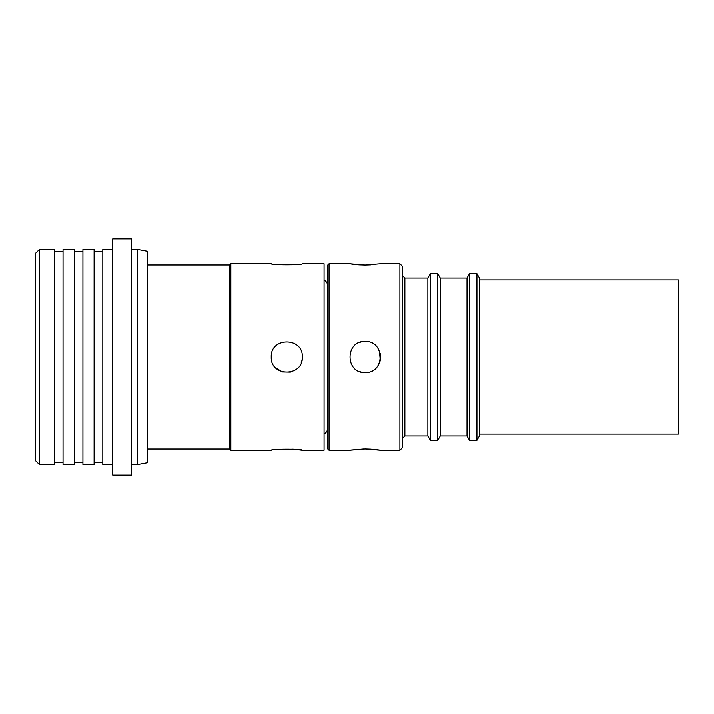 <?xml version="1.0" encoding="UTF-8"?>
<svg xmlns="http://www.w3.org/2000/svg" width="714" height="714" viewBox="0 0 714 714"><rect width="100%" height="100%" fill="white"/><g stroke="black" fill="none" stroke-linecap="round" stroke-linejoin="round"><path stroke-width="1.07" d="M229.596 265.019L229.596 448.981L230.845 450.222L230.845 263.778L229.596 265.019L147.566 265.019M230.845 450.222L271.24 450.222C270.267 448.811 303.263 448.803 302.308 450.222L324.058 450.222L324.058 263.778L302.308 263.778C303.272 265.197 270.285 265.197 271.24 263.778L230.845 263.778M271.24 357C270.267 336.981 303.263 336.928 302.308 357C303.272 377.054 270.285 377.037 271.24 357M302.308 450.222L293.106 449.133L276.398 449.499M301.121 362.953A15.538 15.538 0 0 0 302.308 357M35.7 253.211L35.7 460.789L39.431 464.511L39.431 249.489L35.7 253.211M39.431 464.511L54.344 464.511L54.344 249.489L39.431 249.489M137.623 464.511L147.566 462.654L147.566 251.346L137.623 249.489L137.623 464.511L131.403 464.511M131.403 362.087L131.403 238.922L112.758 238.922L112.758 475.078L131.403 475.078L131.403 362.087M74.229 361.632L74.229 249.489L63.046 249.489L63.046 464.511L74.229 464.511L74.229 361.632M112.758 249.489L102.816 249.489L102.816 464.511L112.758 464.511M94.114 361.632L94.114 249.489L82.931 249.489L82.931 464.511L94.114 464.511L94.114 361.632M275.782 367.978L282.53 371.949L290.384 372.11M362.034 372.235A15.538 15.538 0 0 1 359.133 371.351M359.124 342.649A15.538 15.538 0 0 1 365.077 341.462C345.032 340.507 345.041 373.493 365.077 372.538C385.096 373.511 385.149 340.516 365.077 341.462M399.885 450.222L399.885 263.778L402.366 266.268L402.366 447.732L399.885 450.222L380.616 450.222L365.077 448.919L349.539 450.222L329.038 450.222L329.038 263.778L327.788 265.019L327.788 448.981L329.038 450.222M350.726 450.034L363.89 448.927M329.038 263.778L349.539 263.778L365.077 265.081L359.196 264.894M358.981 264.885L354.189 264.439M354.037 264.421L350.761 263.975M404.856 278.076L427.847 278.076L427.847 435.924L404.856 435.924L404.856 278.076L402.366 275.586M404.856 435.924L402.366 438.414M427.847 435.924L430.363 440.279L430.363 273.721L427.847 278.076M440.279 435.924L440.279 278.076L467.001 278.076L467.001 435.924L440.279 435.924L437.762 440.279L437.762 273.721L430.363 273.721M437.762 440.279L430.363 440.279M440.279 278.076L437.762 273.721M467.001 435.924L469.509 440.279L469.509 273.721L467.001 278.076M476.916 273.721L479.433 278.076L479.433 435.924L476.916 440.279L476.916 273.721L469.509 273.721M476.916 440.279L469.509 440.279M399.885 263.778L380.616 263.778L365.077 265.081L370.977 264.894M479.433 434.058L678.3 434.058L678.3 279.942L479.433 279.942M365.077 448.919L371.155 449.115M376.296 449.597L379.429 450.025M379.625 450.061L380.616 450.222M379.429 351.047L380.25 360.365M380.25 353.635A15.538 15.538 0 0 1 377.992 365.639M137.623 249.489L131.403 249.489M63.046 251.346L54.344 251.346M82.931 251.346L74.229 251.346M102.816 251.346L94.114 251.346M63.046 462.654L54.344 462.654M82.931 462.654L74.229 462.654M102.816 462.654L94.114 462.654M229.596 448.981L147.566 448.981M324.058 279.986C326.45 281.432 327.699 283.547 327.788 286.341M324.058 434.014C326.45 432.568 327.699 430.453 327.788 427.659"/></g></svg>
